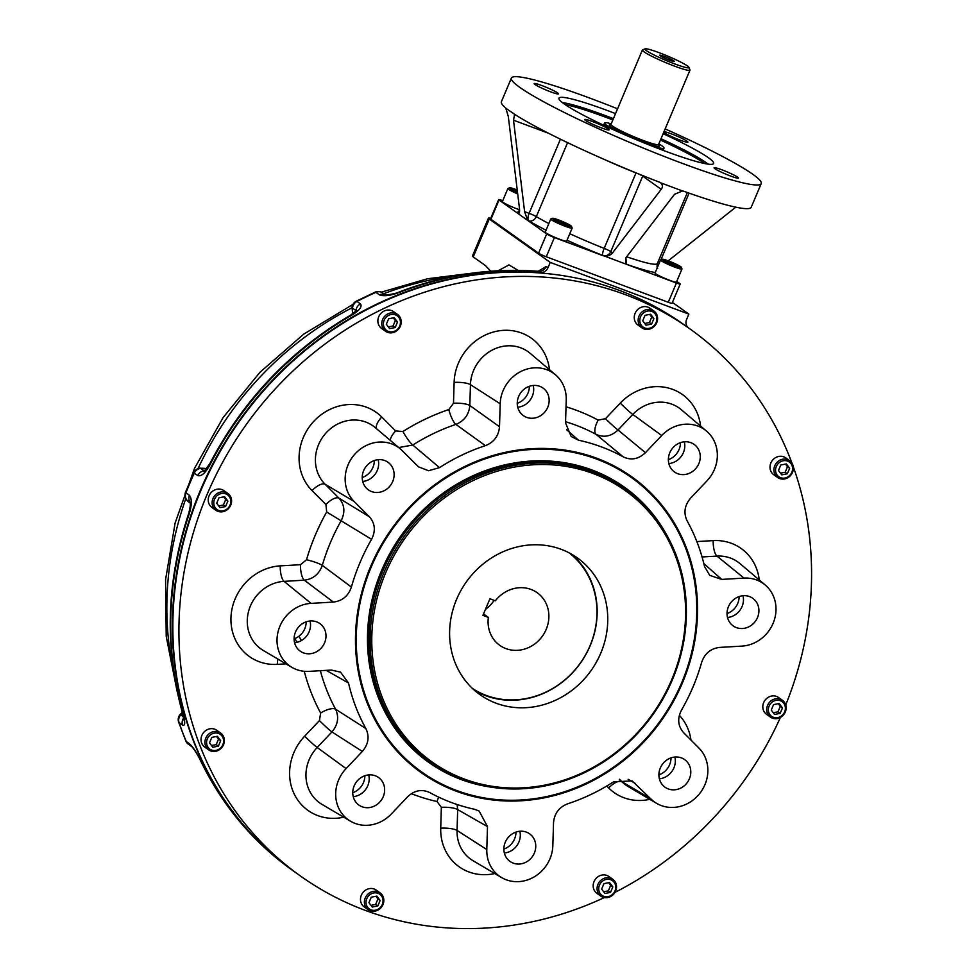 <?xml version="1.0" encoding="UTF-8"?>
<svg xmlns="http://www.w3.org/2000/svg" width="977" height="977" viewBox="0 0 977 977"><rect width="100%" height="100%" fill="white"/><g stroke="black" fill="none" stroke-linecap="round" stroke-linejoin="round"><path stroke-width="1.47" d="M658.828 143.888A32.29 3.151 -157.1 0 1 664.042 148.138A32.29 3.151 -157.1 0 1 645.125 143.277A32.29 3.151 -157.1 0 1 642.805 142.398M623.485 134.228A32.29 3.151 -157.1 0 1 604.568 123.004A32.29 3.151 -157.1 0 1 611.248 123.786M673.8 60.867A7.987 0.782 22.9 0 0 665.374 56.837A7.987 0.782 22.9 0 0 659.585 55.286A7.987 0.782 22.9 0 0 666.632 59.035A7.987 0.782 22.9 0 0 674.24 61.478A7.987 0.782 22.9 0 0 673.8 60.867M687.454 65.96A23.888 2.333 22.9 0 0 664.384 54.736A23.888 2.333 22.9 0 0 645.125 48.85A23.888 2.333 22.9 0 0 674.948 64.006A23.888 2.333 22.9 0 0 688.932 67.352A23.888 2.333 22.9 0 0 687.454 65.96M645.125 48.85L642.61 49.864A25.829 2.516 22.9 0 0 642.39 50.035A25.829 2.516 22.9 0 0 674.851 66.253A25.829 2.516 22.9 0 0 689.982 70.136A25.829 2.516 22.9 0 0 689.97 69.868L688.932 67.352M617.562 108.826A135.608 13.214 22.9 0 0 511.386 78.062L501.384 101.742A135.608 13.214 22.9 0 0 505.72 107.934L508.309 116.483L519.41 207.967C519.862 212.033 519.422 213.902 518.115 213.597L546.693 233.93A6.46 0.635 22.9 0 0 554.411 237.545L603.212 255.742C607.144 256.597 610.271 255.62 612.579 252.823L661.221 189.306L642.695 176.129A6.46 5.886 125.4 0 0 642.866 175.64M502.752 200.688L502.434 200.578A6.46 0.635 22.9 0 0 498.661 199.601L490.527 218.836A6.46 0.635 22.9 0 0 490.93 219.288L538.571 253.177A6.46 0.635 22.9 0 0 546.277 256.78L668.292 302.284A6.46 0.635 22.9 0 0 672.066 303.249L680.2 284.014A6.46 0.635 22.9 0 0 679.797 283.574L676.743 281.4M567.039 240.232A77.488 7.547 22.9 0 0 602.772 255.424L676.414 283.037A6.46 0.635 22.9 0 0 680.2 284.014M498.661 199.601A6.46 0.635 22.9 0 0 499.064 200.041L518.335 213.719M663.749 132.237A13.238 1.295 22.9 0 0 676.621 138.758A13.238 1.295 22.9 0 0 687.942 142.141A13.238 1.295 22.9 0 0 687.112 141.238A13.238 1.295 22.9 0 0 675.107 135.327A13.238 1.295 22.9 0 0 663.981 131.712M730.711 176.092A13.238 1.295 22.9 0 0 738.465 178.083A13.238 1.295 22.9 0 0 737.647 177.179A13.238 1.295 22.9 0 0 724.262 170.719A13.238 1.295 22.9 0 0 714.077 167.788A13.238 1.295 22.9 0 0 730.711 176.092M585.492 120.44A13.238 1.295 22.9 0 0 598.877 126.9A13.238 1.295 22.9 0 0 609.062 129.831A13.238 1.295 22.9 0 0 608.231 128.915A13.238 1.295 22.9 0 0 594.859 122.455A13.238 1.295 22.9 0 0 584.673 119.524A13.238 1.295 22.9 0 0 585.492 120.44M541.893 85.573A13.238 1.295 22.9 0 0 534.138 83.582A13.238 1.295 22.9 0 0 545.838 89.921A13.238 1.295 22.9 0 0 558.526 93.89A13.238 1.295 22.9 0 0 557.708 92.974A13.238 1.295 22.9 0 0 541.893 85.573M604.714 125.74A32.29 3.151 -157.1 0 1 605.239 124.164M662.748 148.455A32.29 3.151 -157.1 0 1 661.979 149.933M663.127 133.715A83.949 8.182 -157.1 0 1 713.637 163.501A83.949 8.182 -157.1 0 1 633.12 138.368A83.949 8.182 -157.1 0 1 558.978 98.164A83.949 8.182 -157.1 0 1 608.158 110.804A83.949 8.182 -157.1 0 1 615.534 113.613M511.386 78.062A135.608 13.214 22.9 0 0 631.166 143.008A135.608 13.214 22.9 0 0 761.217 183.603A135.608 13.214 22.9 0 0 752.766 174.26A135.608 13.214 22.9 0 0 665.142 128.927M546.045 230.193A77.488 7.547 22.9 0 1 528.765 220.802A6.46 5.312 121 0 0 536.324 216.625A6.46 0.635 22.9 0 0 529.107 213.34A6.46 2.577 -69.5 0 0 528.765 220.802L527.641 220.375L524.6 211.655L513.499 120.183L514.586 114.468L515.245 114.712A135.608 13.214 22.9 0 0 659.328 182.137L660.611 182.821M506.013 108.374L515.245 114.712M668.207 260.822L735.791 207.173M626.184 264.034A6.46 5.886 125.4 0 0 627.173 264.523L626.404 264.205L625.878 257.794L674.533 194.276L682.496 190.955L683.729 191.236A135.608 13.214 22.9 0 0 751.215 207.283L761.217 183.603M682.496 190.955L660.525 182.76C662.76 184.726 662.992 186.912 661.221 189.306M631.643 477.716A180.806 164.783 125.4 0 0 629.469 476.104L631.643 477.716M419.878 770.755A180.806 164.783 125.4 0 0 422.101 772.27L419.878 770.755M463.245 779.866A167.861 152.986 -54.6 0 1 430.942 762.756A167.861 152.986 -54.6 0 1 403.586 537.289A167.861 152.986 -54.6 0 1 625.549 489.184A167.861 152.986 -54.6 0 1 663.627 697.7A167.861 152.986 -54.6 0 1 463.245 779.866M464.173 778.987A166.566 151.814 -54.6 0 1 437.049 503.717A166.566 151.814 -54.6 0 1 684.816 596.129A166.566 151.814 -54.6 0 1 464.173 778.987M474.822 690.605A83.949 76.511 125.4 0 0 482.943 694.61M578.225 560.651A83.949 76.511 125.4 0 0 571.777 554.301M561.189 549.318A83.949 76.511 125.4 0 0 460.973 590.401A83.949 76.511 125.4 0 0 480.025 694.684A83.949 76.511 125.4 0 0 591.024 670.625A83.949 76.511 125.4 0 0 577.334 557.867A83.949 76.511 125.4 0 0 561.189 549.318M417.338 768.862A180.745 164.734 125.4 0 0 419.06 770.108L421.746 772.013A180.745 164.734 125.4 0 0 660.745 720.22A180.745 164.734 125.4 0 0 631.276 477.46A180.745 164.734 125.4 0 0 596.507 459.031A180.745 164.734 125.4 0 0 380.749 547.499A180.745 164.734 125.4 0 0 421.746 772.013M631.276 477.46L628.602 475.543A180.745 164.734 125.4 0 0 626.855 474.321M739.137 596.556A16.927 15.424 -54.6 0 1 727.035 613.568M671.004 757.871A16.927 15.424 -54.6 0 1 658.901 774.883M515.966 832.086A16.927 15.424 -54.6 0 1 503.876 849.086M364.861 775.726A16.927 15.424 -54.6 0 1 352.77 792.738M306.204 621.824A16.927 15.424 -54.6 0 1 294.101 638.836M374.338 460.521A16.927 15.424 -54.6 0 1 362.235 477.521M529.363 386.306A16.927 15.424 -54.6 0 1 517.26 403.318M689.884 328.87L683.827 324.559A335.783 306.033 125.4 0 0 619.223 290.34A335.783 306.033 125.4 0 0 218.372 454.684A335.783 306.033 125.4 0 0 294.541 871.802L300.611 876.113A335.783 306.033 -54.6 0 1 245.874 425.105A335.783 306.033 -54.6 0 1 689.884 328.87A335.783 306.033 -54.6 0 1 792.005 463.232M604.323 897.582A335.783 306.033 -54.6 0 1 365.203 910.344A335.783 306.033 -54.6 0 1 300.611 876.113M793.239 466.615A335.783 306.033 -54.6 0 1 785.74 704.918M780.403 717.448A335.783 306.033 -54.6 0 1 614.973 892.38M457.126 804.523L457.676 809.591A12.921 3.139 1.7 0 0 441.348 807.32L437.061 801.555A209.64 191.065 -54.6 0 1 411.354 793.666M320.358 670.698A196.731 179.304 125.4 0 0 335.575 709.192C339.19 717.118 337.981 724.69 331.936 731.92A12.921 0.818 43.5 0 1 319.43 720.599L320.639 713.027A209.64 191.065 -54.6 0 1 304.238 671.284M300.513 564.694L306.509 559.76A12.921 1.893 -163.7 0 1 322.3 565.365C319.149 574.134 313.153 579.068 304.311 580.179A12.921 4.287 -93.3 0 1 300.513 564.694L280.252 565.878A12.921 4.287 -93.3 0 0 284.063 581.364A37.883 34.525 125.4 0 0 248.94 610.051A37.883 34.525 125.4 0 0 263.24 650.426L291.793 667.291A35.062 31.96 125.4 0 0 309.025 671.37L331.313 670.063L340.521 672.139L348.52 683.021L326.208 670.356M306.509 559.76A209.64 191.065 -54.6 0 1 326.684 511.985L325.927 504.523A12.921 5.251 135.1 0 1 338.97 498.148C344.6 504.584 345.357 512.046 341.242 520.533A196.731 179.304 125.4 0 0 322.3 565.365L351.402 587.055C348.337 595.982 342.316 600.977 333.352 602.076L304.311 580.179L284.063 581.364L311.065 603.371L333.352 602.076M325.927 504.523L312.054 490.613A50.792 46.298 -54.6 0 1 314.142 420.965A50.792 46.298 -54.6 0 1 381.775 417.02L395.661 430.93L402.927 431.516A12.921 2.174 -122.3 0 0 412.795 445.023L398.75 447.551M402.927 431.516A209.64 191.065 -54.6 0 1 448.846 409.546L453.487 403.245A12.921 3.139 -178.3 0 1 469.827 405.516C468.972 414.614 464.331 420.904 455.88 424.397A196.731 179.304 125.4 0 0 412.795 445.023L439.503 467.629L428.561 470.731L418.461 466.835L402.255 450.653A35.062 31.96 -54.6 0 0 400.46 449.005L375.168 427.56A37.883 34.525 125.4 0 0 325.683 433.348A37.883 34.525 125.4 0 0 325.085 484.238A12.921 5.251 135.1 0 0 312.054 490.613M566.025 406.774A209.64 191.065 -54.6 0 1 598.18 420.122L605.508 418.681A12.921 0.818 -136.5 0 0 618.026 430.002C611.162 436.414 603.835 437.855 596.019 434.325A196.731 179.304 125.4 0 0 565.573 421.71M326.684 511.985L371.565 539.328A193.91 176.739 125.4 0 0 351.402 587.055M348.52 683.021A193.91 176.739 125.4 0 0 365.874 728.561L335.575 709.192A12.921 4.848 -28.4 0 0 320.639 713.027M395.661 430.93A12.921 5.251 -44.9 0 0 390.177 440.285M448.846 409.546A12.921 3.31 -108.7 0 0 455.88 424.397L485.386 445.659A193.91 176.739 125.4 0 0 439.503 467.629M438.722 797.171A12.921 4.97 -77.2 0 0 437.061 801.555M598.18 420.122A12.921 5.276 -61.8 0 0 596.019 434.325L623.289 456.906A193.91 176.739 125.4 0 0 578.567 440.224L571.215 436.524L565.536 422.87L566.233 399.923A35.062 31.96 125.4 0 0 555.486 374.789A35.062 31.96 125.4 0 0 520.35 371.761A35.062 31.96 125.4 0 0 500.2 403.77L470.45 384.657A12.921 3.139 -178.3 0 0 454.122 382.398A50.792 46.298 -54.6 0 1 499.943 330.69A50.792 46.298 -54.6 0 1 549.477 369.697M517.749 407.226A16.927 15.424 125.4 0 0 532.282 396.271A16.927 15.424 125.4 0 0 533.222 385.475M539.768 386.33A16.927 15.424 125.4 0 0 519.556 394.61A16.927 15.424 125.4 0 0 523.403 415.64A16.927 15.424 125.4 0 0 547.743 407.262A16.927 15.424 125.4 0 0 543.017 388.052A16.927 15.424 125.4 0 0 539.768 386.33M362.711 481.441A16.927 15.424 125.4 0 0 377.256 470.487A16.927 15.424 125.4 0 0 378.184 459.691M384.743 460.546A16.927 15.424 125.4 0 0 364.531 468.826A16.927 15.424 125.4 0 0 368.366 489.856A16.927 15.424 125.4 0 0 392.717 481.478A16.927 15.424 125.4 0 0 387.991 462.268A16.927 15.424 125.4 0 0 384.743 460.546M294.578 642.744A16.927 15.424 125.4 0 0 309.123 631.789A16.927 15.424 125.4 0 0 310.051 620.993M316.597 621.848A16.927 15.424 125.4 0 0 296.397 630.141A16.927 15.424 125.4 0 0 300.232 651.158A16.927 15.424 125.4 0 0 324.584 642.793A16.927 15.424 125.4 0 0 319.858 623.57A16.927 15.424 125.4 0 0 316.597 621.848M353.247 796.646A16.927 15.424 125.4 0 0 367.792 785.703A16.927 15.424 125.4 0 0 368.72 774.895M375.266 775.762A16.927 15.424 125.4 0 0 355.054 784.043A16.927 15.424 125.4 0 0 358.901 805.072A16.927 15.424 125.4 0 0 383.24 796.695A16.927 15.424 125.4 0 0 378.526 777.484A16.927 15.424 125.4 0 0 375.266 775.762M504.352 853.006A16.927 15.424 125.4 0 0 518.897 842.052A16.927 15.424 125.4 0 0 519.825 831.256M526.371 832.111A16.927 15.424 125.4 0 0 506.171 840.391A16.927 15.424 125.4 0 0 510.006 861.421A16.927 15.424 125.4 0 0 534.358 853.043A16.927 15.424 125.4 0 0 529.632 833.833A16.927 15.424 125.4 0 0 526.371 832.111M659.377 778.791A16.927 15.424 125.4 0 0 673.922 767.837A16.927 15.424 125.4 0 0 674.851 757.041M681.396 757.896A16.927 15.424 125.4 0 0 661.197 766.176A16.927 15.424 125.4 0 0 665.032 787.206A16.927 15.424 125.4 0 0 689.383 778.828A16.927 15.424 125.4 0 0 684.657 759.617A16.927 15.424 125.4 0 0 681.396 757.896M727.523 617.488A16.927 15.424 125.4 0 0 742.056 606.534A16.927 15.424 125.4 0 0 742.984 595.726M749.542 596.593A16.927 15.424 125.4 0 0 729.331 604.873A16.927 15.424 125.4 0 0 733.177 625.903A16.927 15.424 125.4 0 0 757.517 617.525A16.927 15.424 125.4 0 0 752.791 598.315A16.927 15.424 125.4 0 0 749.542 596.593M668.854 463.574A16.927 15.424 125.4 0 0 683.387 452.62A16.927 15.424 125.4 0 0 684.327 441.824M690.873 442.679A16.927 15.424 125.4 0 0 670.662 450.971A16.927 15.424 125.4 0 0 674.509 471.989A16.927 15.424 125.4 0 0 698.848 463.623A16.927 15.424 125.4 0 0 694.134 444.401A16.927 15.424 125.4 0 0 690.873 442.679M369.379 516.772L354.114 501.457L325.085 484.238L338.97 498.148L369.379 516.772C375.119 523.318 375.84 530.841 371.565 539.328M555.486 374.789L530.193 353.344A37.883 34.525 125.4 0 0 492.225 350.071A37.883 34.525 125.4 0 0 470.45 384.657L469.827 405.516L499.503 426.717C498.685 435.95 493.983 442.263 485.386 445.659M605.508 418.681L620.273 403.11A12.921 0.818 -136.5 0 0 632.778 414.431L618.026 430.002L645.443 452.669C638.567 459.178 631.179 460.582 623.289 456.906M703.819 563.546L721.722 579.41L709.717 575.343L704.515 566.452A193.91 176.739 125.4 0 0 687.149 520.912C683.363 512.913 684.547 505.28 690.69 498.026L706.945 480.879A35.062 31.96 125.4 0 0 706.591 431.15A35.062 31.96 125.4 0 0 661.698 435.522L632.778 414.431A37.883 34.525 125.4 0 1 681.299 409.693L706.591 431.15M566.623 429.721L578.567 440.224M365.874 728.561C369.66 736.56 368.476 744.193 362.333 751.447L346.09 768.594A35.062 31.96 125.4 0 0 350.462 821.193A35.062 31.96 125.4 0 0 391.337 813.951L407.58 796.805C414.468 790.308 421.856 788.891 429.733 792.567A193.91 176.739 125.4 0 0 474.456 809.249L479.133 811.032L487.486 826.603L486.802 849.55A35.062 31.96 125.4 0 0 501.567 877.541A35.062 31.96 125.4 0 0 534.993 876.393A35.062 31.96 125.4 0 0 552.835 845.703L553.519 822.756C554.338 813.523 559.052 807.21 567.649 803.815A193.91 176.739 125.4 0 0 613.532 781.844L632.107 780.904L650.78 798.82A35.062 31.96 125.4 0 0 656.593 803.326A35.062 31.96 125.4 0 0 700.094 793.006A35.062 31.96 125.4 0 0 698.909 748.016L683.644 732.701C677.916 726.155 677.183 718.632 681.457 710.145A193.91 176.739 125.4 0 0 701.633 662.418C704.698 653.491 710.706 648.496 719.67 647.409L741.958 646.102A35.062 31.96 125.4 0 0 773.589 622.105A35.062 31.96 125.4 0 0 765.26 585.052A35.062 31.96 125.4 0 0 744.01 578.103L716.996 556.108A12.921 4.287 -93.3 0 1 713.198 540.623A50.792 46.298 -54.6 0 1 759.251 579.959M354.114 501.457A35.062 31.96 -54.6 0 1 354.663 454.366A35.062 31.96 -54.6 0 1 400.46 449.005M311.065 603.371A35.062 31.96 125.4 0 0 278.567 629.921A35.062 31.96 125.4 0 0 291.793 667.291M721.722 579.41L744.01 578.103M645.443 452.669L661.698 435.522M499.503 426.717L500.2 403.77M456.198 791.187A181.551 165.467 -54.6 0 1 426.631 491.15A181.551 165.467 -54.6 0 1 696.699 591.867A181.551 165.467 -54.6 0 1 456.198 791.187M437.024 781.563A180.806 164.783 -54.6 0 1 391.801 528.911A180.806 164.783 -54.6 0 1 645.308 488.756M680.468 442.654A16.927 15.424 -54.6 0 1 668.366 459.666M489.929 598.779L495.363 600.806A32.29 29.432 -54.6 0 1 537.191 592.709A32.29 29.432 -54.6 0 1 542.455 636.076A32.29 29.432 -54.6 0 1 499.76 645.333A32.29 29.432 -54.6 0 1 488.366 617.379L482.919 615.351L489.929 598.779M483.517 613.947L488.366 617.379M494.154 600.354A32.29 29.432 -54.6 0 1 485.435 609.416M472.489 688.492A83.326 75.937 125.4 0 0 580.362 663.041A83.326 75.937 125.4 0 0 569.029 552.787M474.663 690.47A83.888 76.45 125.4 0 0 580.448 663.102A83.888 76.45 125.4 0 0 571.606 554.203M513.316 189.782A11.626 1.136 22.9 0 1 513.597 189.88L513.878 189.196L517.285 190.466M517.456 191.895L512.84 189.55L513.878 189.196M517.236 190.026A10.332 1.001 22.9 0 0 509.664 187.779L507.979 188.463A11.626 1.136 22.9 0 0 507.881 188.537A11.626 1.136 22.9 0 0 508.614 189.343A11.626 1.136 22.9 0 0 517.7 193.91M509.664 187.779A10.332 1.001 22.9 0 0 517.505 192.286M507.881 188.537L502.386 201.567A11.626 1.136 22.9 0 0 503.106 202.361A11.626 1.136 22.9 0 0 519.556 209.762M557.611 221.156L555.107 219.373L559.406 220.558L568.699 225.284L557.611 221.156M565.793 224.49L566.196 223.513M558.917 221.718L559.406 220.558M552.53 218.286L550.857 218.958A11.626 1.136 22.9 0 0 550.759 219.031A11.626 1.136 22.9 0 0 565.365 226.334A11.626 1.136 22.9 0 0 572.168 228.081A11.626 1.136 22.9 0 0 572.168 227.959L571.472 226.285A10.332 1.001 22.9 0 0 558.502 219.91A10.332 1.001 22.9 0 0 552.53 218.286A10.332 1.001 22.9 0 0 561.58 223.306A10.332 1.001 22.9 0 0 571.472 226.285M550.759 219.031L545.251 232.062A11.626 1.136 22.9 0 0 559.858 239.353A11.626 1.136 22.9 0 0 566.672 241.099L572.168 228.081M676.976 266L665.203 260.871L672.652 262.923L678.014 265.646L676.976 266M672.115 264.181L672.652 262.923M665.935 261.25L666.241 260.529M662.333 259.235L660.647 259.906A11.626 1.136 22.9 0 0 660.562 259.98A11.626 1.136 22.9 0 0 661.282 260.786A11.626 1.136 22.9 0 0 673.031 266.452A11.626 1.136 22.9 0 0 681.97 269.029A11.626 1.136 22.9 0 0 681.97 268.907L681.274 267.234A10.332 1.001 22.9 0 0 672.164 262.398A10.332 1.001 22.9 0 0 662.333 259.235A10.332 1.001 22.9 0 0 662.894 260.016A10.332 1.001 22.9 0 0 673.8 265.231A10.332 1.001 22.9 0 0 681.274 267.234M660.562 259.98L655.054 273.01A11.626 1.136 22.9 0 0 665.325 278.567A11.626 1.136 22.9 0 0 676.475 282.048L681.97 269.029M608.659 882.707L610.662 885.382L608.353 890.853L603.639 891.757M612.823 886.921L610.515 892.392L604.922 893.479L601.637 889.082L603.957 883.611L609.538 882.536L612.823 886.921L610.662 885.382M608.353 890.853L610.515 892.392M602.797 897.167A10.332 9.416 125.4 0 0 615.131 892.111A10.332 9.416 125.4 0 0 612.787 879.276A10.332 9.416 125.4 0 0 610.796 878.225A10.332 9.416 125.4 0 0 598.474 883.281A10.332 9.416 125.4 0 0 600.806 896.117A10.332 9.416 125.4 0 0 602.797 897.167M603.737 896.288A9.037 8.243 125.4 0 0 615.705 886.371A9.037 8.243 125.4 0 0 602.259 881.352A9.037 8.243 125.4 0 0 603.737 896.288M612.787 879.276L608.891 876.503A10.332 9.416 125.4 0 0 606.9 875.453A10.332 9.416 125.4 0 0 594.566 880.509A10.332 9.416 125.4 0 0 596.91 893.344L600.806 896.117M778.29 703.684L780.293 706.359L777.985 711.83L773.271 712.746M782.455 707.898L780.147 713.369L774.553 714.456L771.268 710.059L773.589 704.6L779.17 703.513L782.455 707.898L780.293 706.359M777.985 711.83L780.147 713.369M772.428 718.144A10.332 9.416 125.4 0 0 784.763 713.088A10.332 9.416 125.4 0 0 782.418 700.253A10.332 9.416 125.4 0 0 780.428 699.202A10.332 9.416 125.4 0 0 768.105 704.258A10.332 9.416 125.4 0 0 770.438 717.094A10.332 9.416 125.4 0 0 772.428 718.144M773.369 717.277A9.037 8.243 125.4 0 0 785.337 707.348A9.037 8.243 125.4 0 0 771.891 702.329A9.037 8.243 125.4 0 0 773.369 717.277M782.418 700.253L778.522 697.48A10.332 9.416 125.4 0 0 776.532 696.43A10.332 9.416 125.4 0 0 764.197 701.486A10.332 9.416 125.4 0 0 766.542 714.321L770.438 717.094M785.484 464.087L787.486 466.762L785.178 472.233L780.476 473.149M789.66 468.313L787.352 473.772L781.759 474.859L778.474 470.462L780.782 465.003L786.375 463.916L789.66 468.313L787.486 466.762M785.178 472.233L787.352 473.772M779.634 478.547A10.332 9.416 125.4 0 0 791.968 473.491A10.332 9.416 125.4 0 0 789.624 460.655A10.332 9.416 125.4 0 0 787.633 459.605A10.332 9.416 125.4 0 0 775.298 464.661A10.332 9.416 125.4 0 0 777.643 477.497A10.332 9.416 125.4 0 0 779.634 478.547M780.562 477.68A9.037 8.243 125.4 0 0 792.542 467.751A9.037 8.243 125.4 0 0 779.096 462.732A9.037 8.243 125.4 0 0 780.562 477.68M789.624 460.655L785.728 457.883A10.332 9.416 125.4 0 0 783.737 456.833A10.332 9.416 125.4 0 0 771.403 461.889A10.332 9.416 125.4 0 0 773.747 474.724L777.643 477.497M649.729 314.411L651.732 317.085L649.424 322.557L644.722 323.46M653.894 318.624L651.586 324.095L645.992 325.182L642.719 320.786L645.028 315.315L650.621 314.24L653.894 318.624L651.732 317.085M649.424 322.557L651.586 324.095M643.88 328.87A10.332 9.416 125.4 0 0 656.202 323.814A10.332 9.416 125.4 0 0 653.869 310.979A10.332 9.416 125.4 0 0 651.879 309.929A10.332 9.416 125.4 0 0 639.544 314.985A10.332 9.416 125.4 0 0 641.889 327.82A10.332 9.416 125.4 0 0 643.88 328.87M644.808 327.991A9.037 8.243 125.4 0 0 656.788 318.075A9.037 8.243 125.4 0 0 643.33 313.055A9.037 8.243 125.4 0 0 644.808 327.991M653.869 310.979L649.961 308.207A10.332 9.416 125.4 0 0 647.983 307.157A10.332 9.416 125.4 0 0 635.648 312.213A10.332 9.416 125.4 0 0 637.993 325.048L641.889 327.82M393.34 317.843L395.343 320.529L393.035 325.988L388.333 326.904M397.517 322.068L395.197 327.539L389.615 328.614L386.33 324.23L388.638 318.758L394.232 317.672L397.517 322.068L395.343 320.529M393.035 325.988L395.197 327.539M387.49 332.314A10.332 9.416 125.4 0 0 399.825 327.258A10.332 9.416 125.4 0 0 397.48 314.423A10.332 9.416 125.4 0 0 395.49 313.361A10.332 9.416 125.4 0 0 383.155 318.417A10.332 9.416 125.4 0 0 385.5 331.252A10.332 9.416 125.4 0 0 387.49 332.314M388.419 331.435A9.037 8.243 125.4 0 0 400.399 321.506A9.037 8.243 125.4 0 0 386.941 316.499A9.037 8.243 125.4 0 0 388.419 331.435M397.48 314.423L393.584 311.651A10.332 9.416 125.4 0 0 391.594 310.588A10.332 9.416 125.4 0 0 379.259 315.644A10.332 9.416 125.4 0 0 381.604 328.48L385.5 331.252M375.962 896.288L377.965 898.962L375.656 904.433L370.955 905.337M380.126 900.501L377.818 905.972L372.225 907.047L368.952 902.663L371.26 897.191L376.853 896.117L380.126 900.501L377.965 898.962M375.656 904.433L377.818 905.972M370.1 910.747A10.332 9.416 125.4 0 0 382.434 905.691A10.332 9.416 125.4 0 0 380.09 892.856A10.332 9.416 125.4 0 0 378.111 891.806A10.332 9.416 125.4 0 0 365.777 896.862A10.332 9.416 125.4 0 0 368.121 909.697A10.332 9.416 125.4 0 0 370.1 910.747M371.04 909.868A9.037 8.243 125.4 0 0 383.008 899.951A9.037 8.243 125.4 0 0 369.562 894.932A9.037 8.243 125.4 0 0 371.04 909.868M380.09 892.856L376.194 890.084A10.332 9.416 125.4 0 0 374.203 889.033A10.332 9.416 125.4 0 0 361.881 894.089A10.332 9.416 125.4 0 0 364.213 906.925L368.121 909.697M216.515 736.463L218.518 739.137L216.21 744.608L211.496 745.524M220.68 740.688L218.372 746.147L212.778 747.234L209.493 742.838L211.814 737.379L217.395 736.292L220.68 740.688L218.518 739.137M216.21 744.608L218.372 746.147M210.653 750.922A10.332 9.416 125.4 0 0 222.988 745.866A10.332 9.416 125.4 0 0 220.643 733.031A10.332 9.416 125.4 0 0 218.653 731.981A10.332 9.416 125.4 0 0 206.318 737.037A10.332 9.416 125.4 0 0 208.663 749.872A10.332 9.416 125.4 0 0 210.653 750.922M211.594 750.055A9.037 8.243 125.4 0 0 223.562 740.126A9.037 8.243 125.4 0 0 210.116 735.107A9.037 8.243 125.4 0 0 211.594 750.055M220.643 733.031L216.747 730.259A10.332 9.416 125.4 0 0 214.757 729.208A10.332 9.416 125.4 0 0 202.422 734.264A10.332 9.416 125.4 0 0 204.767 747.1L208.663 749.872M223.709 496.866L225.711 499.552L223.403 505.011L218.701 505.927M227.885 501.091L225.565 506.55L219.984 507.637L216.699 503.253L219.007 497.781L224.6 496.695L227.885 501.091L225.711 499.552M223.403 505.011L225.565 506.55M217.859 511.325A10.332 9.416 125.4 0 0 230.193 506.269A10.332 9.416 125.4 0 0 227.849 493.434A10.332 9.416 125.4 0 0 225.858 492.384A10.332 9.416 125.4 0 0 213.523 497.44A10.332 9.416 125.4 0 0 215.868 510.275A10.332 9.416 125.4 0 0 217.859 511.325M218.787 510.458A9.037 8.243 125.4 0 0 230.767 500.529A9.037 8.243 125.4 0 0 217.321 495.51A9.037 8.243 125.4 0 0 218.787 510.458M227.849 493.434L223.953 490.662A10.332 9.416 125.4 0 0 221.962 489.611A10.332 9.416 125.4 0 0 209.628 494.667A10.332 9.416 125.4 0 0 211.972 507.503L215.868 510.275M498.172 270.739L508.968 264.914L518.042 270.348M507.735 270.385L500.163 270.641M490.735 218.347A12.921 1.258 22.9 0 0 488.439 218.127A12.921 1.258 22.9 0 0 489.245 219.019L550.222 262.398L547.987 267.698A7.755 7.059 -54.6 0 1 540.147 272.717L537.753 271.252L539.915 270.873L539.231 271.496M538.18 271.264L546.253 266.465A7.755 7.059 125.4 0 1 538.412 271.484A335.783 306.033 125.4 0 0 399.617 292.318C390.544 295.677 383.79 296.519 379.381 294.834L375.913 292.367A7.755 7.059 125.4 0 1 382.776 292.941L385.524 294.895M688.016 327.551A7.755 7.059 -54.6 0 1 686.623 319.394L688.858 314.105L672.432 302.406M537.753 271.252C490.796 267.698 444.498 274.659 398.848 292.111L398.848 292.111A7.755 1.869 68.9 0 1 399.617 292.318M210.238 464.295L209.725 463.806C242.833 400.46 289.754 350.951 350.499 315.253A7.755 1.429 60 0 1 351.244 315.473A335.783 306.033 125.4 0 0 210.238 464.295C205.622 472.856 201.47 476.629 197.745 475.604L194.289 473.137A7.755 7.059 125.4 0 1 200.688 468.374L204.156 470.829A7.755 7.059 125.4 0 0 197.745 475.604M382.776 292.941A7.755 7.755 0 0 0 375.144 292.16L356.226 301.221A7.755 7.755 0 0 0 352.062 307.486A7.755 1.746 4.6 0 0 352.514 308.146L355.982 310.601A7.755 7.059 -54.6 0 1 360.452 303.896C362.455 306.729 359.389 310.588 351.244 315.473M182.992 713.796A7.755 2.577 -16 0 1 182.552 713.234A7.755 2.577 -16 0 0 182.552 713.234C164.356 647.934 166.334 581.535 188.512 514.049A7.755 1.001 18.6 0 0 188.976 514.623A335.783 306.033 125.4 0 0 182.992 713.796C185.41 722.443 185.251 726.216 182.528 725.117L179.06 722.65A7.755 7.059 125.4 0 1 180.696 714.883L183.468 716.849M190.271 502.483A7.755 7.059 -54.6 0 1 189.428 495.302C192.078 498.832 191.932 505.268 188.976 514.623M200.896 761.352A7.755 2.846 -25.8 0 0 200.908 761.376L200.908 761.376A7.755 2.846 -25.8 0 0 201.299 761.816A335.783 306.033 125.4 0 0 292.379 870.263C253.006 842.04 222.512 805.744 200.908 761.376C197.244 753.389 192.261 746.917 191.81 746.636L191.932 746.733M182.504 713.027A19.369 17.659 -54.6 0 0 180.696 714.883L180.098 714.541A7.755 7.755 0 0 0 178.632 722.113L185.825 740.957A7.755 7.755 0 0 0 188.476 744.266L191.846 746.672A7.755 7.059 -54.6 0 1 189.685 743.9C193.324 747.393 197.195 753.365 201.299 761.816M294.333 871.643A335.783 306.033 -54.6 0 1 294.114 871.496A335.783 306.033 -54.6 0 1 199.003 493.617A335.783 306.033 -54.6 0 1 540.147 272.717M550.222 262.398L688.858 314.105M488.439 218.127L472.428 256.023A12.921 1.258 22.9 0 0 473.234 256.914L489.245 219.019M473.234 256.914L485.52 265.646L490.747 271.215M658.535 144.975A27.124 2.638 -157.1 0 1 643.403 142.044A27.124 2.638 -157.1 0 1 616.976 130.405A27.124 2.638 -157.1 0 1 610.674 124.763M689.982 70.136L658.596 144.437A25.829 2.516 -157.1 0 1 643.464 140.554A25.829 2.516 -157.1 0 1 611.016 124.335L610.466 124.861L611.187 124.873M565.146 104.6A82.654 8.06 -157.1 0 1 612.86 119.951M660.452 140.053A82.654 8.06 -157.1 0 1 704.71 163.562M562.349 102.561A83.949 8.182 -157.1 0 1 606.033 115.848A83.949 8.182 -157.1 0 1 613.409 118.644M661.002 138.746A83.949 8.182 -157.1 0 1 708.13 164.136M546.693 233.93L538.571 253.177M554.411 237.545L546.277 256.78M676.414 283.037L668.292 302.284M499.064 200.041L490.93 219.288M636.051 172.88A6.46 1.453 -68.4 0 0 636.027 172.917A6.46 0.635 22.9 0 1 642.695 176.129L610.82 251.577A6.46 0.635 22.9 0 0 604.165 248.378L636.027 172.917A71.028 6.924 22.9 0 1 602.956 158.848M519.569 210.91A77.488 7.547 22.9 0 0 518.885 213.633M655.274 272.485A77.488 7.547 22.9 0 1 627.173 264.523A6.46 3.615 109.1 0 1 626.33 257.195M626.672 256.768A71.028 6.924 22.9 0 0 657.362 263.521C656.91 266.868 657.008 268.48 657.655 268.37M659.695 262.044A6.46 0.635 22.9 0 0 658.205 261.531M567.576 142.642L536.324 216.625A71.028 6.924 22.9 0 0 548.854 223.55M569.799 233.711A71.028 6.924 22.9 0 0 604.165 248.378A6.46 1.453 111.6 0 0 602.772 255.424A6.46 5.886 -54.6 0 0 610.82 251.577L612.579 252.823M560.432 139.186L529.107 213.34L524.6 211.655M548.451 133.214L513.499 120.183M689.09 193.141L660.941 259.784M490.527 787.071A168.826 153.865 -54.6 0 1 461.132 779.524A168.826 153.865 -54.6 0 1 411.28 522.548A168.826 153.865 -54.6 0 1 668.06 537.497M430.942 762.756L429.538 761.755A167.861 152.986 -54.6 0 1 402.17 536.288A167.861 152.986 -54.6 0 1 624.144 488.182L625.549 489.184M696.845 541.576L713.198 540.623M679.345 715.298A50.792 46.298 -54.6 0 1 690.959 740.041M649.815 799.32A50.792 46.298 -54.6 0 1 608.708 787.963L606.778 786.021M494.777 873.536A50.792 46.298 -54.6 0 1 440.725 828.178L441.348 807.32M343.672 817.187A50.792 46.298 -54.6 0 1 294.199 793.971A50.792 46.298 -54.6 0 1 304.665 736.182L319.43 720.599M285.992 663.859L277.297 664.372A50.792 46.298 -54.6 0 1 230.951 617.916A50.792 46.298 -54.6 0 1 280.252 565.878M453.487 403.245L454.122 382.398M620.273 403.11A50.792 46.298 -54.6 0 1 669.489 388.333A50.792 46.298 -54.6 0 1 700.582 426.045M277.92 659.096A12.921 4.287 -93.3 0 0 277.297 664.372M346.09 768.594L317.183 747.503L331.936 731.92L362.333 751.447M350.462 821.193L321.909 804.327A37.883 34.525 125.4 0 1 317.183 747.503A12.921 0.818 43.5 0 1 304.665 736.182M381.775 417.02A12.921 5.251 -44.9 0 0 376.658 428.818M486.802 849.55L457.053 830.438L457.676 809.591L487.486 826.603M501.567 877.541L473.015 860.688A37.883 34.525 125.4 0 1 457.053 830.438A12.921 3.139 1.7 0 0 440.725 828.178M650.78 798.82L621.751 781.588L619.442 779.267M656.593 803.326L628.04 786.473A37.883 34.525 125.4 0 1 621.751 781.588A12.921 5.251 -44.9 0 0 608.708 787.963M702.06 556.975L716.996 556.108A37.883 34.525 125.4 0 1 739.968 563.607L765.26 585.052M635.502 783.505L628.126 779.28M547.987 267.698L546.253 266.465M385.353 294.871A7.755 7.059 125.4 0 0 379.381 294.834M375.144 292.16A7.755 1.746 66.2 0 1 375.913 292.367A335.783 306.033 -54.6 0 0 356.984 301.429A7.755 1.563 62.7 0 0 356.226 301.221M352.892 313.751A19.369 17.659 -54.6 0 1 352.514 308.146A7.755 7.059 -54.6 0 1 356.984 301.429L360.452 303.896M193.788 472.624L185.483 492.286A7.755 0.855 21.2 0 0 185.96 492.835A335.783 306.033 -54.6 0 1 194.289 473.137A7.755 0.659 24.6 0 1 193.788 472.624A7.755 7.755 0 0 1 199.98 468.154A7.755 2.467 83.6 0 1 200.688 468.374A19.369 17.659 -54.6 0 1 206.648 468.728M186.705 499.882A7.755 3.126 -41.7 0 0 186.925 500.248A7.755 3.126 -41.7 0 0 187.144 500.444A7.755 7.059 -54.6 0 1 185.96 492.835L189.428 495.302M185.483 492.286A7.755 7.755 0 0 0 186.925 500.248L189.843 502.862A19.369 17.659 -54.6 0 1 187.144 500.444L190.295 502.679M183.676 717.973A7.755 7.059 125.4 0 0 182.528 725.117M178.632 722.113A7.755 2.675 -19 0 0 179.06 722.65A335.783 306.033 -54.6 0 0 186.228 741.445A7.755 2.772 -22.8 0 1 185.825 740.957M188.476 744.266A7.755 7.059 -54.6 0 1 186.228 741.445L189.685 743.9M204.804 470.767A19.369 17.659 125.4 0 0 204.156 470.829M355.982 310.601A19.369 17.659 125.4 0 0 355.933 311.309M294.944 638.518A161.62 147.307 125.4 0 0 296.935 642.353M456.479 275.709A316.414 288.374 125.4 0 0 383.827 293.686M352.038 307.804A316.414 288.374 125.4 0 0 198.05 468.618M185.813 498.624A316.414 288.374 125.4 0 0 173.833 673.055M604.568 123.004L603.933 124.482M664.042 148.138L663.42 149.615M642.39 50.035L611.016 124.335M658.083 144.681L658.596 145.194L658.596 144.437M657.362 263.521L687.356 192.53M386.269 295.42L385.146 294.846C384.144 295.64 397.529 293.381 398.848 292.111M350.499 315.253L356.764 310.356L356.385 311.993M209.725 463.806L204.132 471.293L205.28 471.012M188.5 514.049C190.075 508.382 190.637 504.401 190.185 502.105L190.857 503.131M182.552 713.222L183.884 720.025L184.213 718.816M352.062 307.486L352.636 313.922M180.098 714.541L182.308 712.343M199.98 468.154L206.709 468.655M489.318 269.432L490.1 271.264M301.38 640.57L298.962 636.222M177.13 691.398L166.224 636.406L165.577 579.605L175.139 522.951L194.545 468.313L223.135 417.545L259.931 372.31L303.7 334.158L353.002 304.36M381.335 292.135L427.608 278.738L474.895 272.815M294.114 871.496L292.379 870.263"/></g></svg>
